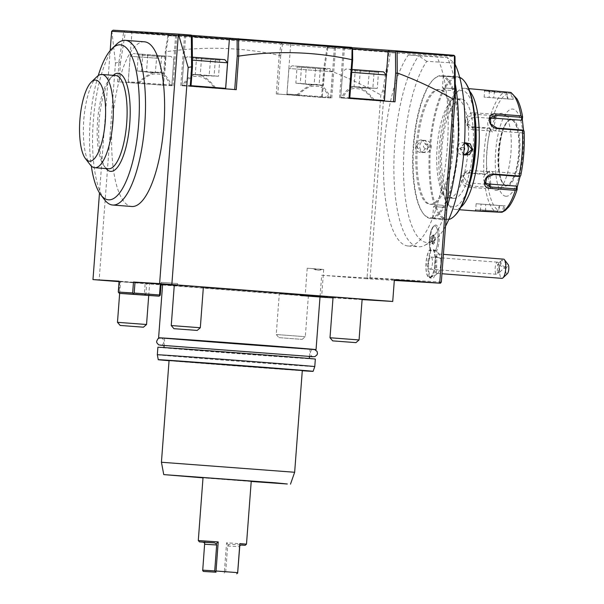 <?xml version="1.0" encoding="UTF-8"?>
<svg xmlns="http://www.w3.org/2000/svg" width="604" height="604" viewBox="0 0 604 604"><rect width="100%" height="100%" fill="white"/><g stroke="black" fill="none" stroke-linecap="round" stroke-linejoin="round"><path stroke-width="0.45" stroke-dasharray="3.02 2.27" d="M309.573 84.651L295.847 83.148L323.502 85.202L295.847 83.148L297.055 67.067L324.71 69.113L297.055 67.067L296.134 66.123L300.868 66.402L301.471 67.331L300.263 83.412L309.588 84.658M309.618 84.658L305.262 83.911L306.22 66.931L296.134 66.123L321.026 68.033L320.294 68.848L319.086 84.938L309.686 84.666L323.502 85.202L324.71 69.113L325.76 68.32L306.22 66.931M329.844 68.637L292.057 65.798L329.844 68.637L332.532 71.763L288.931 68.486L332.532 71.763L330.607 97.32L301.992 95.273L287.006 94.043L288.931 68.486L292.057 65.798M327.881 97.674L328.516 97.116C325.918 89.77 321.864 86.153 316.36 86.274C311.015 85.323 305.058 88.161 298.497 94.813L298.814 95.447L331.777 98.014L321.532 97.418L322.302 97.486L324.454 68.894L323.699 68.675L327.021 47.867L335.507 48.358L336.813 47.24L178.052 35.047L176.745 36.164L175.598 36.112L125.315 32.359L124.258 31.061L113.129 30.2M118.905 62.069L123.714 31.929L111.846 31.023L115.462 63.088L118.905 62.069L118.98 62.469L117.531 81.751L163.548 85.285L166.07 51.725C204.507 46.123 242.219 47.323 279.191 55.334L276.285 93.945L298.814 95.447M296.504 95.266C312.464 79.977 323.699 80.845 330.192 97.856M276.285 93.945L322.302 97.486M330.622 97.961L334.352 48.305L282.491 44.462L281.434 43.163M321.532 97.418L323.699 68.675M162.574 284.99L320.007 297.077L321.668 275.281L366.99 278.761L380.807 95.009L382.845 90.698L388.984 52.291L327.912 47.625L327.67 47.112L327.021 47.867M327.912 47.625L324.559 68.599C343.978 75.832 362.725 84.635 380.807 95.009M115.462 63.088L99.147 280.113M119.063 281.645L161.042 284.869M110.192 50.57L99.486 192.933M144.454 41.804A82.589 25.791 -85.6 0 0 116.753 91.008A82.589 25.791 -85.6 0 0 115.545 181.291A82.589 25.791 -85.6 0 0 131.808 206.5M362.106 299.614L333.008 297.863M119.871 281.23L145.179 283.17L144.356 294.072L119.048 292.125L119.871 281.23L119.094 281.162M145.179 283.17L146.704 283.284L145.889 294.186L160.279 295.046M161.094 284.152L146.704 283.284M299.252 294.526A78.95 0.385 4.3 0 1 320.06 296.353A78.95 0.385 4.3 0 1 216.723 288.954A78.95 0.385 4.3 0 1 162.612 284.514M174.284 285.186A78.95 0.385 4.3 0 1 203.359 287.24M162.582 284.892L177.455 285.986L162.582 284.839M299.176 294.427L327.73 296.572M362.136 299.244L333.068 297.055M298.376 295.182L279.297 293.816L298.376 295.182M139.615 282.989L120.536 281.623L139.615 282.989M203.374 287.043L174.307 284.862M144.356 294.072L145.081 294.737L145.889 294.186M119.048 292.125L118.618 292.698M144.643 295.303L145.081 294.737M439.788 281.925L439.319 283.117M394.314 280.422L366.99 278.761M321.668 275.281L394.367 279.66M441.328 282.06L370.139 277.772L368.523 278.874L367.081 277.553L367.368 278.784M370.139 277.772L384.152 91.453L390.343 52.699L455.008 56.595M382.845 90.698L384.152 91.453M430.863 250.479L427.806 265.345L430.093 278.044L433.529 278.082L436.639 270.962L436.737 250.834A14.572 4.553 -85.6 0 0 439.131 232.631A14.572 4.553 -85.6 0 0 434.201 225.722A14.572 4.553 -85.6 0 0 430.373 236.602A14.572 4.553 -85.6 0 0 430.863 250.479L430.463 250.494A13.605 4.251 94.4 0 1 429.655 237.364A13.605 4.251 94.4 0 1 433.31 226.576A13.605 4.251 94.4 0 1 434.759 225.926A13.605 4.251 94.4 0 1 438.096 236.27A13.605 4.251 94.4 0 1 434.971 251.377L433.287 250.215A14.217 4.439 94.4 0 1 434.918 256.262A14.217 4.439 94.4 0 1 429.791 277.281A14.217 4.439 94.4 0 1 426.182 269.98A14.217 4.439 94.4 0 1 429.769 250.003A12.148 3.79 94.4 0 1 429.663 249.784L430.373 250.494L427.073 264.273L429.157 276.821L430.584 277.742L433.581 274.941L435.801 267.278L434.925 250.766L433.423 250.011A12.148 3.79 94.4 0 1 433.287 250.215M408.349 55.002L436.82 56.716A100.808 31.484 94.4 0 1 444.612 170.977A100.808 31.484 94.4 0 1 408.123 245.994A100.808 31.484 94.4 0 1 383.517 166.795A100.808 31.484 94.4 0 1 408.349 55.002L418.7 55.795A100.808 31.484 -85.6 0 0 393.876 167.587A100.808 31.484 -85.6 0 0 418.474 246.787A100.808 31.484 -85.6 0 0 424.574 245.42A100.808 31.484 -85.6 0 0 446.915 207.746M388.984 52.291L389.542 51.944L389.286 51.4L453.944 55.289M389.542 51.944L390.343 52.699M389.286 51.4L328.259 46.742L335.598 47.188L334.352 48.305M279.214 55.341L281.034 44.039L168.614 35.394L168.425 34.964L167.874 35.651L175.598 36.112L176.836 34.994L124.258 31.061M191.158 35.085L183.374 34.639L191.453 35.334M351.498 47.376L342.136 46.833L351.822 47.656M395.008 101.857L374.79 100.543C361.29 83.103 350.063 82.242 341.109 97.954L343.412 98.127L342.876 97.478C346.537 90.66 351.083 87.731 356.503 88.69C361.932 88.569 367.398 92.261 372.894 99.788L372.479 100.362L343.412 98.127C341.177 98.142 340.301 97.856 340.777 97.274L342.876 97.478M372.487 100.362L383.804 101.117L384.378 100.558L372.894 99.788L372.479 100.362L374.79 100.543M341.109 97.954L348.991 98.324M352.562 48.675L343.253 48.139L352.562 48.924M236.247 89.664L216.028 88.343C202.529 70.91 191.302 70.049 182.348 85.76L184.65 85.934C182.416 85.942 181.54 85.662 182.023 85.081L184.114 85.285C187.776 78.467 192.321 75.538 197.742 76.497C203.178 76.368 208.637 80.068 214.133 87.595L213.725 88.169L184.658 85.934L184.114 85.285M213.725 88.169L225.043 88.924L225.624 88.365L214.133 87.595L213.725 88.169L216.028 88.343M182.348 85.76L190.23 86.13M192.215 36.391L184.499 35.938L192.215 36.602M123.714 31.929L124.424 31.476M118.98 62.469L120.528 62.325L125.315 32.359M120.528 62.325L119.056 81.865L163.548 85.285M117.531 81.751L119.056 81.865M137.75 83.073C153.71 67.784 164.937 68.645 171.43 85.662M169.12 85.481L169.754 84.922C167.157 77.569 163.11 73.96 157.606 74.081C152.253 73.122 146.296 75.968 139.735 82.612L140.06 83.254M158.784 58.339L130.17 56.293L158.784 58.339M171.083 56.444L133.295 53.605L171.083 56.444L173.771 59.57L171.853 85.126L128.252 81.85L128.879 82.514L160.309 84.96L171.287 85.685L171.853 85.126L169.754 84.922M142.106 54.209L167.006 56.119L147.459 54.737L147.708 55.628L138.293 54.873L165.949 56.919L147.708 55.628L146.5 71.717L137.085 70.955L138.293 54.873L137.38 53.922L142.106 54.209L142.71 55.138L141.502 71.219L164.741 73.008L146.5 71.717L150.857 72.465M147.459 54.737L166.991 56.119L165.949 56.919L164.741 73.008L150.947 72.472M162.272 55.84L161.532 56.655L160.324 72.737L150.924 72.465M156.919 55.311L155.334 72.246L150.902 72.465M150.834 72.457L137.085 70.955L150.811 72.457M167.874 35.651L165.285 51.831L166.047 51.491L168.614 35.394M162.778 85.224L165.285 51.831M281.034 44.039L281.653 43.654M169.112 34.526L168.425 34.964M279.229 55.341L280.709 55.606L282.491 44.462M280.709 55.606L277.817 94.058M328.259 46.742L327.67 47.112M192.419 60.083L227.542 62.808M224.854 59.683L187.066 56.836L183.941 59.524L182.023 85.081L191.045 85.677M192.397 57.176L187.066 56.836M195.877 57.448L220.777 59.358L201.23 57.976L201.479 58.867L192.064 58.105L219.72 60.158L201.479 58.867L200.271 74.949L190.856 74.194L192.064 58.105L191.151 57.161L195.877 57.448L196.481 58.377L195.273 74.458L218.512 76.24L200.271 74.949L204.628 75.696M201.23 57.976L216.036 59.071L215.303 59.894L214.095 75.976L204.696 75.704L209.105 75.485L210.69 58.543M216.036 59.071L220.754 59.358L219.72 60.158L218.512 76.24L204.718 75.704M204.605 75.696L190.856 74.194L204.582 75.696M351.724 72.314L386.303 75.002M383.615 71.876L345.828 69.037L342.702 71.725L340.777 97.274L349.807 97.871M351.943 69.422L345.828 69.037M354.639 69.641L379.531 71.551L359.992 70.17L360.241 71.061L350.826 70.306L378.481 72.352L360.241 71.061L359.025 87.142L349.618 86.387L350.826 70.306L349.905 69.354L354.639 69.641L355.243 70.57L354.035 86.651L377.274 88.433L359.025 87.142L363.389 87.897M363.457 87.897L372.857 88.169L374.065 72.087L374.805 71.272L379.531 71.551L378.481 72.352L377.274 88.433L363.48 87.897M369.452 70.743L367.859 87.678L363.427 87.897M349.618 86.387L363.359 87.89L349.618 86.387M436.737 250.834L434.925 250.766M430.373 250.494L430.463 250.494A13.605 4.251 94.4 0 0 430.712 251.113L429.769 250.003M435.295 250.781A13.605 4.251 94.4 0 1 434.948 251.37A13.794 4.311 94.4 0 0 433.483 249.595A13.794 4.311 94.4 0 0 430.743 251.121L430.712 251.113A13.605 4.251 94.4 0 1 429.912 235.711A13.605 4.251 94.4 0 1 434.782 225.926A13.605 4.251 94.4 0 1 438.066 235.719A13.605 4.251 94.4 0 1 435.295 250.781M433.423 250.011A14.572 4.553 94.4 0 1 434.752 266.507A14.572 4.553 94.4 0 1 429.436 277.651A14.572 4.553 94.4 0 1 425.88 265.896A14.572 4.553 94.4 0 1 429.663 249.784M429.791 277.281A14.572 14.572 0 0 0 438.21 272.774A9.717 3.035 -85.6 0 1 437.047 273.37A9.717 3.035 -85.6 0 1 434.804 268.365A9.717 3.035 94.4 0 1 435.537 258.655A9.717 3.035 94.4 0 1 438.534 253.99A9.717 3.035 94.4 0 1 439.599 254.752A9.717 3.035 94.4 0 1 440.777 258.995A14.572 6.984 174.1 0 0 434.918 256.262M438.21 272.774A9.717 3.035 -85.6 0 0 440.777 258.995M507.413 273.627A4.855 1.518 94.4 0 1 505.752 268.923L500.029 265.398A9.717 3.035 -85.6 0 0 499.674 273.348A9.717 3.035 -85.6 0 0 501.924 278.353M506.514 262.393L503.978 259.199M505.752 268.923L508.341 264.869M500.029 265.398L502.369 258.897M500.807 261.207A3.647 2.038 -133.1 0 0 502.173 265.224A3.647 2.038 -133.1 0 0 505.971 266.311A3.647 2.038 -133.1 0 0 506.152 266.085A3.647 2.038 -133.1 0 0 504.785 262.068A3.647 2.038 -133.1 0 0 500.995 260.981A3.647 2.038 -133.1 0 0 500.807 261.207M497.243 272.578A3.647 2.038 -133.1 0 0 497.688 272.736A3.647 2.038 -133.1 0 0 499.349 272.495A3.647 2.038 -133.1 0 0 499.538 272.268A3.647 2.038 -133.1 0 0 499.176 269.543L498.443 271.996L497.243 272.578L497.636 264.114L499.206 265.284L499.176 269.543M498.912 265.299A6.07 1.895 94.4 0 1 497.741 273.287A6.07 1.895 94.4 0 1 496.579 274.284A6.07 1.895 94.4 0 1 495.174 271.158A6.07 1.895 94.4 0 1 495.635 265.088A6.07 1.895 94.4 0 1 497.507 262.174A6.07 1.895 94.4 0 1 498.504 263.336A6.07 1.895 94.4 0 1 498.912 265.299M428.681 266.054A6.07 1.895 94.4 0 1 429.142 259.984A6.07 1.895 94.4 0 1 431.014 257.07A6.07 1.895 94.4 0 1 432.419 260.196A6.07 1.895 94.4 0 1 431.958 266.266A6.07 1.895 94.4 0 1 430.086 269.18A6.07 1.895 94.4 0 1 428.681 266.054M435.303 237.795L434.706 242.649L433.136 244.341L431.852 240.936L432.381 236.7L433.748 235.22L434.593 237.976L434.065 242.204L432.698 243.684L432.17 241.185L430.969 240.86L431.49 236.632L432.381 236.7L434.336 234.639L433.748 235.22L434.336 234.639L435.303 237.795L433.702 237.908L433.181 242.136L431.807 243.616L430.969 240.86M433.136 244.341L432.698 243.684L433.136 244.341M434.706 242.649L433.181 242.136M431.49 236.632L432.857 235.152L433.702 237.908M431.807 243.616L432.698 243.684M432.857 235.152L433.748 235.22M455.235 83.684A100.808 31.484 -85.6 0 0 447.171 57.508L436.82 56.716M426.756 61.329L418.7 55.795L447.171 57.508L454.487 62.997L426.756 61.329A95.9 29.951 -85.6 0 0 403.646 176.542A95.9 29.951 -85.6 0 0 432.706 241.207A95.9 29.951 -85.6 0 0 445.526 226.228M455.069 64.205A95.9 29.951 -85.6 0 0 454.487 62.997M429.935 204.303A57.569 17.977 -85.6 0 0 452.185 148.123A57.569 17.977 -85.6 0 0 438.663 89.49A57.569 17.977 -85.6 0 0 438.564 89.49A57.569 17.977 -85.6 0 0 416.315 145.662A57.569 17.977 -85.6 0 0 429.844 204.295A57.569 17.977 -85.6 0 0 429.935 204.303M431.082 204.394A57.569 17.977 -85.6 0 0 453.34 148.214A57.569 17.977 -85.6 0 0 439.81 89.581A57.569 17.977 -85.6 0 0 439.72 89.573A57.569 17.977 -85.6 0 0 417.462 145.753A57.569 17.977 -85.6 0 0 430.992 204.386A57.569 17.977 -85.6 0 0 431.082 204.394M440.716 76.255A70.932 22.152 94.4 0 1 457.515 148.312A70.932 22.152 94.4 0 1 430.086 217.712A70.932 22.152 94.4 0 1 423.011 213.22A70.932 22.152 94.4 0 1 413.317 145.285A70.932 22.152 94.4 0 1 433.272 79.63A70.932 22.152 94.4 0 1 440.716 76.255M441.464 75.575A71.657 22.378 94.4 0 1 441.577 75.583A71.657 22.378 94.4 0 1 458.421 148.561A71.657 22.378 94.4 0 1 430.72 218.489A71.657 22.378 94.4 0 1 430.607 218.482A71.657 22.378 94.4 0 1 423.57 213.952A71.657 22.378 94.4 0 1 413.778 145.322A71.657 22.378 94.4 0 1 433.936 78.996A71.657 22.378 94.4 0 1 441.464 75.575M459.682 77.342A71.657 22.378 -85.6 0 0 457.454 76.806A71.657 22.378 -85.6 0 0 457.341 76.799A71.657 22.378 -85.6 0 0 429.64 146.727A71.657 22.378 -85.6 0 0 446.477 219.705A71.657 22.378 -85.6 0 0 446.598 219.713A71.657 22.378 -85.6 0 0 448.764 219.509M455.612 76.663L455.416 77.161L443.313 76.255L443.193 75.711C440.127 75.855 453.31 76.867 455.612 76.663L443.193 75.711L443.615 76.232L455.122 77.116L455.612 76.663M441.577 75.583L443.193 75.711M437.024 204.847L442.4 205.262L436.896 204.832L433.513 206.538L445.624 207.444L444.748 219.041L445.201 219.554L432.441 218.625L446.477 219.705M463.615 154.971L460.157 148.516L464.544 142.657M432.94 218.172L444.446 219.056L432.638 218.135L432.336 218.618L432.94 218.172M444.748 219.041L444.869 219.577M427.904 146.78C428.999 138.301 415.854 137.312 415.476 145.821C414.586 154.314 427.73 155.303 427.904 146.78L422.302 140.256L416.088 145.866L421.569 152.374L427.594 146.749M465.05 82.076A70.932 22.152 -85.6 0 0 457.975 77.576A70.932 22.152 -85.6 0 0 430.546 146.976A70.932 22.152 -85.6 0 0 447.337 219.041A70.932 22.152 -85.6 0 0 454.789 215.658M448.923 197.961A49.8 15.553 -85.6 0 0 468.175 149.369A49.8 15.553 -85.6 0 0 456.473 98.656A49.8 15.553 -85.6 0 0 456.39 98.648A49.8 15.553 -85.6 0 0 437.145 147.248A49.8 15.553 -85.6 0 0 448.84 197.961A49.8 15.553 -85.6 0 0 448.923 197.961M453.755 198.338A49.8 15.553 -85.6 0 0 473.007 149.739A49.8 15.553 -85.6 0 0 461.305 99.026A49.8 15.553 -85.6 0 0 461.222 99.026A49.8 15.553 -85.6 0 0 441.977 147.618A49.8 15.553 -85.6 0 0 453.672 198.331A49.8 15.553 -85.6 0 0 453.755 198.338M468.598 186.9A58.301 18.203 94.4 0 1 453.121 206.817A58.301 18.203 94.4 0 1 447.307 203.118A58.301 18.203 94.4 0 1 439.334 147.285A58.301 18.203 94.4 0 1 455.741 93.326A58.301 18.203 94.4 0 1 461.864 90.547A58.301 18.203 94.4 0 1 474.306 112.601M460.905 207.157A60.725 18.966 94.4 0 1 455.235 209.414A60.725 18.966 94.4 0 1 455.137 209.407A60.725 18.966 94.4 0 1 449.18 205.564A60.725 18.966 94.4 0 1 440.882 147.406A60.725 18.966 94.4 0 1 457.968 91.196A60.725 18.966 94.4 0 1 464.34 88.297A60.725 18.966 94.4 0 1 464.438 88.305A60.725 18.966 94.4 0 1 469.799 91.415M482.354 210.955L475.023 210.932L476.02 210.033L485.239 210.132L502.075 211.423L503.947 205.805L476.126 203.722L475.658 209.966L480.693 209.852L497.53 211.151L497.719 211.649L498.443 210.381A58.928 18.399 94.4 0 1 488.213 187.738L485.45 188.523A60.725 18.966 -85.6 0 0 496.05 212.004L497.719 211.649M475.665 209.95L474.85 210.917M505.072 92.057L489.293 90.842L483.713 89.883L484.619 90.925L484.144 97.138L507.413 98.958L506.665 92.661L505.072 92.057A60.725 18.966 -85.6 0 0 491.044 114.05L475.272 112.842C465.163 111.219 461.245 126.636 471.565 127.18L487.337 128.395A60.725 18.966 -85.6 0 0 483.917 173.869L468.145 172.661C457.824 171.649 459.485 187.399 469.67 187.315L485.45 188.523M511.09 92.586L512.358 94.337A58.928 18.399 94.4 0 1 522.588 116.98M491.044 114.05L493.664 115.236A58.928 18.399 94.4 0 1 507.186 94.028L508.047 99.011L513.226 99.32L511.958 99.23L510.946 93.394L511.558 92.956M510.946 93.394L484.612 90.894M484.129 89.822L484.982 90.857L489.565 91.823L506.401 93.114M507.186 94.028L506.665 92.661M483.917 173.869L485.578 174.231L486.703 173.257A58.928 18.399 94.4 0 1 490.003 129.407L492.373 132.027L496.035 117.855L494.865 118.641L492.086 115.575L492.494 114.888M492.086 115.575L475.25 114.284L468.213 116.866L466.907 123.299L472.034 126.734L488.87 128.025L487.337 128.395M490.003 129.407L489.036 128.282M488.213 187.738L490.954 185.473L489.444 170.985L485.578 174.231M485.374 174.458L468.538 173.159L462.936 175.802L463.313 182.302L469.867 185.881L486.703 187.18L487.005 187.919M490.954 185.473L489.912 184.522L471.633 183.118A7.286 5.98 32.5 0 1 465.216 179.32A7.286 5.98 32.5 0 1 464.823 172.835L462.936 175.802M486.703 187.18L489.912 184.522M489.444 170.985L486.703 173.257M496.035 117.855L493.664 115.236M505.978 196.255A43.722 13.658 94.4 0 1 495.627 151.838A43.722 13.658 94.4 0 1 512.539 109.052A43.722 13.658 94.4 0 1 522.89 153.476A43.722 13.658 94.4 0 1 505.978 196.255M517.13 189.482A58.928 18.399 94.4 0 1 503.615 210.69L505.208 205.896L500.036 205.587L498.443 210.381M500.036 205.587L499.402 205.534L497.53 211.151M499.402 205.534L476.126 203.722M503.615 210.69L502.143 212.215M505.208 205.896L503.947 205.805M502.075 211.423L502.611 211.944M523.562 130.305L523.819 133.922L524.091 131.461M520.799 175.311L520.89 172.88L520.112 176.36M513.226 99.32L512.358 94.337M511.958 99.23L484.144 97.138M508.047 99.011L507.413 98.958M506.009 185.292A32.79 10.238 94.4 0 1 505.956 185.292A32.79 10.238 94.4 0 1 498.255 151.898A32.79 10.238 94.4 0 1 510.931 119.894A32.79 10.238 94.4 0 1 510.984 119.902A32.79 10.238 94.4 0 1 512.871 120.641A32.79 10.238 94.4 0 1 518.677 153.378A32.79 10.238 94.4 0 1 507.941 184.847A32.79 10.238 94.4 0 1 506.009 185.292M496.012 190.373A38.626 12.065 -85.6 0 0 498.285 189.845A38.626 12.065 -85.6 0 0 510.931 152.782A38.626 12.065 -85.6 0 0 504.091 114.224A38.626 12.065 -85.6 0 0 501.803 113.348A38.626 12.065 -85.6 0 0 486.862 151.136A38.626 12.065 -85.6 0 0 496.012 190.373M485.004 182.265A7.286 6.01 -24.3 0 1 483.978 180.785A7.286 6.01 -24.3 0 1 485.299 174.375A7.286 6.01 -24.3 0 1 492.23 171.559L519.712 173.673L519.606 176.511M520.89 172.88L519.712 173.673M523.819 133.922L522.777 132.963L523.094 130.087M522.777 132.963L495.295 130.857A7.286 5.98 -147.5 0 1 488.878 127.059A7.286 5.98 -147.5 0 1 488.485 120.573A7.286 5.98 -147.5 0 1 489.731 119.245M494.865 118.641L476.586 117.236A7.286 6.01 155.7 0 0 469.655 120.053A7.286 6.01 155.7 0 0 468.334 126.463A7.286 6.01 155.7 0 0 473.362 129.686L491.641 131.091L488.87 128.025M492.373 132.027L491.641 131.091M488.583 171.793L470.305 170.388A7.286 5.98 32.5 0 0 464.823 172.835M455.416 77.161L454.548 88.758L451.165 90.457L445.526 90.034L442.438 87.844L454.548 88.758L442.438 87.844L443.306 76.247M425.11 152.593A6.07 5.768 93.4 0 1 419.72 146.085A6.07 5.768 -86.6 0 1 425.843 140.468A6.07 5.768 -86.6 0 1 431.226 146.968A6.07 5.768 93.4 0 1 425.11 152.593L421.569 152.374M428.772 146.772C426.734 150.124 424.944 149.988 423.389 146.357C425.465 143.005 427.262 143.14 428.772 146.772M432.638 218.135L433.513 206.538L445.624 207.444L442.536 205.254L436.949 204.839M463.661 154.473L460.467 148.539L464.514 143.163M464.71 143.103A6.07 5.768 93.4 0 0 456.835 148.32A6.07 5.768 -86.6 0 0 462.219 154.828L465.76 155.039M464.008 154.639A6.07 5.768 -86.6 0 1 462.219 154.828M464.25 147.27L459.289 148.516L464.008 150.517M159.811 337.961A78.95 0.385 -175.7 0 0 212.714 342.242A78.95 0.385 -175.7 0 0 314.827 349.618M309.995 349.188L164.658 338.255L309.995 349.188L309.459 356.33M259.335 354.54L163.948 347.708L279.207 356.662L305.76 358.255L259.335 354.54M157.893 347.247A78.95 0.385 -175.7 0 0 212.004 351.687A78.95 0.385 -175.7 0 0 315.341 359.086M157.327 354.759A78.95 0.385 -175.7 0 0 211.438 359.199A78.95 0.385 -175.7 0 0 314.775 366.598M169.06 360.709A77.644 0.378 -175.7 0 0 211.483 364.069A77.644 0.378 -175.7 0 0 302.287 370.728M302.302 370.531L169.075 360.512M294.654 472.268L161.427 462.249M251.211 481.471L203.004 477.847M251.234 481.184L203.027 477.56M198.293 540.535L204.937 541.116L202.755 570.184L224.378 571.845L226.568 542.777L246.492 544.159M240.732 545.012L229.958 544.242L228.403 544.921L227.64 546.016L225.692 571.935L224.794 572.358L224.378 571.845M224.794 572.358L224.175 573.045M202.755 570.184L202.695 570.659M204.937 541.116L204.688 543.102M228.403 544.921L226.568 542.777M225.692 571.935L237.727 572.66M177.221 283.54L161.162 282.325L177.221 283.54M304.008 294.775L323.397 296.247L304.008 294.775M305.632 294.895L321.683 296.119L305.632 294.895M323.276 269.459L321.69 269.301L318.082 270.23L313.627 268.682L307.217 268.236L323.276 269.459M321.69 269.301L313.627 268.682M321.381 269.678A9.717 9.234 -86.6 0 1 317.779 270.214A9.717 9.234 -86.6 0 1 314.012 269.112M359.07 339.939L330.003 337.749M278.927 337.636L302.174 339.388L278.927 337.636L276.232 334.51L305.299 336.7L276.232 334.51L279.297 293.816M146.546 324.507L117.478 322.317M200.317 327.738L171.249 325.556M116.549 44.258A82.589 25.791 -85.6 0 0 96.444 179.818A82.589 25.791 -85.6 0 0 104.605 199.803M98.248 75.606A77.735 24.273 -85.6 0 0 91.302 166.032M106.093 168.584A49.188 15.364 94.4 0 1 105.836 168.259A49.188 15.364 94.4 0 1 99.116 121.155A49.188 15.364 94.4 0 1 112.956 75.621A49.188 15.364 94.4 0 1 113.258 75.341M115.636 75.523A46.757 14.602 -85.6 0 0 110.728 77.75A46.757 14.602 -85.6 0 0 97.569 121.034A46.757 14.602 -85.6 0 0 103.963 165.813A46.757 14.602 -85.6 0 0 108.471 168.765M96.919 76.693A46.757 14.602 -85.6 0 0 83.767 119.97A46.757 14.602 -85.6 0 0 90.155 164.756M300.868 66.402L315.681 67.505L314.088 84.439L309.663 84.658M315.681 67.505L321.018 68.033M298.497 94.813L287.006 94.043L287.64 94.707L308.516 96.368L330.048 97.878L330.607 97.32L328.516 97.116M286.908 94.609L290.637 44.953L289.58 43.654M340.679 97.84L344.408 48.184L343.351 46.886M181.917 85.647L185.647 35.991L184.59 34.692M130.819 31.453L131.883 32.752L128.146 82.408M139.735 82.612L128.252 81.85L130.17 56.293L133.295 53.605M171.861 85.768L175.598 36.112M359.992 70.17L374.797 71.272M432.17 241.185L432.774 236.338M480.271 210.796L481.124 204.129M485.51 211.113L485.669 204.401M494.525 91.159L493.679 97.825M489.293 90.842L489.134 97.554M475.272 112.842L475.25 114.284L476.586 117.236M471.565 127.18L472.034 126.734L473.362 129.686M468.145 172.661L468.538 173.159L470.305 170.388M469.67 187.315L469.867 185.881L471.633 183.118M506.756 185.964A33.401 10.434 94.4 0 1 498.844 152.027A33.401 10.434 94.4 0 1 511.762 119.35A33.401 10.434 94.4 0 1 519.674 153.28A33.401 10.434 94.4 0 1 506.756 185.964M506.228 185.315A32.79 10.238 94.4 0 1 506.175 185.307A32.79 10.238 94.4 0 1 498.466 151.914A32.79 10.238 94.4 0 1 511.143 119.909A32.79 10.238 94.4 0 1 511.195 119.917A32.79 10.238 94.4 0 1 518.904 153.31A32.79 10.238 94.4 0 1 506.228 185.315M493.566 174.518L492.23 171.559M495.295 130.857L497.062 128.086M415.476 145.821L416.088 145.866M227.64 546.016L239.675 546.741M331.777 98.014L335.507 48.358M339.524 97.795L343.253 48.139L342.136 46.833M180.762 85.594L184.499 35.938L183.374 34.639M173.016 85.821L176.753 36.164M429.157 276.821L430.093 278.044M430.584 277.742L429.436 277.651M439.599 254.752A14.572 14.572 0 0 0 433.483 249.595M437.047 273.37L441.954 273.74M438.534 253.99L443.411 254.367M505.971 266.311L499.349 272.495M498.443 271.996L497.741 273.287M500.995 260.981L497.636 264.114M499.206 265.284L498.504 263.336M431.014 257.07L497.507 262.174M430.086 269.18L496.579 274.284M433.31 226.576L434.201 225.722M432.2 241.079L433.113 244.046M434.155 235.047L432.721 236.594M432.781 236.466L432.207 241.117M408.123 245.994L418.474 246.787M432.706 241.207L424.574 245.42M439.81 89.581L438.663 89.49M455.718 76.67L457.454 76.806M430.607 218.482L432.336 218.618M461.305 99.026L456.473 98.656M453.672 198.331L448.84 197.961M447.307 203.118L449.18 205.564M455.741 93.326L457.968 91.196M455.137 209.407L459.418 209.731M464.438 88.305L468.719 88.637M510.984 119.902L511.15 119.909C498.708 117.667 493.415 185.624 506.175 185.307L505.956 185.292M512.871 120.641L504.091 114.224M507.941 184.847L498.285 189.845M483.978 180.785L485.412 183.948M490.373 117.614L488.485 120.573M468.334 126.463L466.907 123.299M423.011 213.22L423.57 213.952M433.272 79.63L433.936 78.996M425.843 140.468L422.302 140.256M462.951 142.703L466.492 142.914M430.992 204.386L429.844 204.295M320.06 296.353L320.007 297.017M164.658 338.255L164.122 345.405M177.636 283.563L177.455 285.986M161.162 282.325L160.981 284.748M303.502 294.752L301.471 295.567M325.292 297.357L323.397 296.247M323.691 269.475L321.683 296.119M307.217 268.236L305.216 294.88M302.174 339.388L305.299 336.7L308.365 296.005M148.72 295.552L149.603 283.812M119.652 293.385L120.536 281.623M103.963 165.813L105.836 168.259M110.728 77.75L112.956 75.621M164.107 345.647L309.444 356.571M313.136 356.692C308.78 356.088 309.928 349.142 313.68 349.497C313.536 349.844 194.012 340.981 167.112 338.595L160.974 338.013C164.786 338.519 164.877 345.178 160.43 345.216"/><path stroke-width="0.91" d="M99.486 192.933L92.971 279.592L119.063 281.645M161.042 284.869L162.574 284.99M320.007 297.077L333.008 297.863M111.634 31.31L113.129 30.2L179.275 34.179L191.158 35.085L191.672 35.523L191.347 35.998L178.286 35.319L111.634 31.31L110.192 50.57M178.286 35.319L159.615 283.601L133.484 282.03L132.669 292.932L133.386 293.589L134.194 293.038L159.509 294.986L160.324 284.084L161.094 284.152L160.279 295.046L159.849 295.62L159.509 294.986M92.971 279.592L119.094 281.162L118.278 292.064L132.669 292.932M91.302 166.032A77.735 24.273 -85.6 0 0 93.175 176.104A77.735 24.273 -85.6 0 0 100.853 194.911L104.605 199.803A82.589 25.791 -85.6 0 0 112.706 205.028L131.808 206.5A82.589 25.791 -85.6 0 0 159.509 157.289A82.589 25.791 -85.6 0 0 160.717 67.006A82.589 25.791 -85.6 0 0 144.454 41.804L125.36 40.332A82.589 25.791 -85.6 0 0 116.549 44.258L112.095 48.524A77.735 24.273 -85.6 0 0 98.248 75.606M133.484 282.03L160.324 284.084M362.106 299.614L392.728 301.456L159.615 283.601M314.827 349.618A78.95 0.385 -175.7 0 0 316.051 349.641A78.95 0.385 -175.7 0 0 261.94 345.201A78.95 0.385 -175.7 0 0 158.603 337.802L162.612 284.514A78.95 0.385 4.3 0 1 174.284 285.186M203.359 287.24A78.95 0.385 4.3 0 1 265.949 291.913A78.95 0.385 4.3 0 1 299.252 294.526M162.582 284.839L161.049 284.748L162.582 284.892M299.886 294.458L299.176 294.427C301.343 296.322 301.071 295.281 306.855 296.028L324.922 297.357C325.103 297.712 326.039 297.455 327.73 296.572L299.886 294.458M352.147 298.421L362.136 299.244L359.07 339.939L330.003 337.749L333.068 297.055L352.147 298.421M193.386 286.228L203.374 287.043L200.317 327.738L171.249 325.556L174.307 284.862L193.386 286.228M135.017 282.144L134.194 293.038M118.278 292.064L119.335 293.363L133.726 294.231L133.386 293.589M133.726 294.231L159.033 296.171L159.849 295.62M119.335 293.363L159.033 296.171M171.846 284.492L188.169 67.459L192.472 66.659L192.215 36.391L191.672 35.523M179.275 34.179L178.678 35.055L188.169 67.459M453.513 99.388L439.788 281.925L440.467 283.208L441.328 282.06L455.341 95.734L454.706 95.024L453.513 99.388C435.431 89.014 416.684 80.211 397.266 72.971L395.008 101.857L348.991 98.324L351.913 59.72L352.653 59.939L349.761 98.384M394.314 280.422L440.467 283.208L439.319 283.117L439.788 281.925M439.697 283.14L394.367 279.66L392.728 301.456M234.722 89.551L237.229 56.157L238.708 55.862L236.247 89.664L190.23 86.13L191.679 66.84M238.776 56.104C277.213 50.502 314.918 51.702 351.898 59.713L352.094 47.89L352.562 48.675L352.653 59.939M397.266 72.971L397.085 51.793L454.593 55.862L455.008 56.595L455.341 95.734M454.374 56.225L454.706 95.024M454.593 55.862L453.944 55.289L396.707 50.864L397.085 51.793M191.453 35.334L351.498 47.376L352.094 47.89M351.822 47.656L396.707 50.864M352.562 48.924L395.461 51.989L396.466 51.249M397.16 73.273L395.643 73.001L395.461 51.989M395.643 73.001L393.483 101.744M238.708 55.862L238.565 39.607L351.838 48.297M238.565 39.607L238.029 39.154L238.331 38.694M192.215 36.602L237.093 39.819L238.029 39.154M191.007 86.191L192.472 66.659M191.347 35.998L191.604 66.44M237.229 56.157L237.093 39.819M191.045 85.677L225.624 88.365L227.542 62.808L192.419 60.083M192.397 57.176L224.854 59.683L227.542 62.808M349.807 97.871L384.378 100.558L386.303 75.002L351.724 72.314M351.943 69.422L383.615 71.876L386.303 75.002M441.954 273.74L501.924 278.353A9.717 3.035 -85.6 0 0 502.958 277.885A9.717 3.035 -85.6 0 0 505.654 263.978A9.717 3.035 -85.6 0 0 504.363 259.592A9.717 3.035 -85.6 0 0 503.978 259.199L443.411 254.367M502.958 277.885L507.413 273.627A4.855 1.518 94.4 0 0 508.742 269.573A4.855 1.518 94.4 0 0 508.341 264.869L504.363 259.592M446.915 207.746A100.808 31.484 -85.6 0 0 455.235 83.684M445.526 226.228A95.9 29.951 -85.6 0 0 455.069 64.205M448.764 219.509A71.657 22.378 -85.6 0 0 454.117 216.3A71.657 22.378 -85.6 0 0 474.283 149.966A71.657 22.378 -85.6 0 0 464.484 81.344A71.657 22.378 -85.6 0 0 459.682 77.342M464.544 142.657L470.229 143.828L472.585 149.467L469.406 154.692L463.615 154.971M454.117 216.3L454.789 215.658A70.932 22.152 -85.6 0 0 474.744 150.003A70.932 22.152 -85.6 0 0 465.05 82.076L464.484 81.344M474.306 112.601A58.301 18.203 94.4 0 1 468.598 186.9M496.737 211.974L482.354 210.955M474.85 210.917L501.282 212.321A60.725 18.966 -85.6 0 0 515.31 190.32L490.327 188.403C480.248 188.478 484.295 173.069 494.034 174.065L519.017 175.983A60.725 18.966 -85.6 0 0 522.437 130.509L497.454 128.584C487.677 128.078 485.978 112.321 495.929 113.93L520.905 115.855A60.725 18.966 -85.6 0 0 510.304 92.374L468.719 88.637M469.799 91.415A60.725 18.966 94.4 0 1 478.7 150.305A60.725 18.966 94.4 0 1 460.905 207.157M522.437 130.509L523.698 130.366L523.094 130.087L497.062 128.086L490.78 124.084L490.373 117.614L495.733 115.364L521.773 117.365L522.271 116.678L522.588 116.98L520.905 115.855M510.304 92.374L511.558 92.956M502.611 211.944L501.282 212.321M520.112 176.36L517.22 187.059L516.495 186.123L516.39 188.961L516.782 189.716L517.13 189.482L515.31 190.32M516.39 188.961L490.35 186.968L485.412 183.948L486.749 177.553L493.566 174.518L519.606 176.511L520.24 176.323L519.017 175.983M520.799 175.311L520.784 175.409C523.668 160.83 524.77 146.153 524.098 131.362L524.091 131.461A58.928 18.399 94.4 0 1 520.799 175.311L520.24 176.323M523.698 130.366L524.091 131.461M522.588 116.98L522.309 119.433L521.448 120.241L493.966 118.135A7.286 5.98 -147.5 0 0 489.731 119.245M521.773 117.365L521.448 120.241M522.309 119.433L523.562 130.305M517.22 187.059L517.13 189.482M516.495 186.123L489.014 184.009A7.286 6.01 -24.3 0 1 485.004 182.265M464.514 143.163L466.492 142.914L471.973 149.422L465.76 155.039L463.661 154.473M464.008 154.639A6.07 5.768 -86.6 0 0 468.334 149.203A6.07 5.768 93.4 0 0 464.71 143.103M464.008 150.517L464.665 148.931L464.25 147.27M158.603 337.802A78.95 0.385 -175.7 0 0 159.811 337.961M314.775 366.598L315.341 359.086A78.95 0.385 -175.7 0 0 261.23 354.654A78.95 0.385 -175.7 0 0 157.893 347.247L157.327 354.759A78.95 0.385 -175.7 0 1 260.664 362.158A78.95 0.385 -175.7 0 1 314.775 366.598L313.114 371.347A77.644 0.378 -175.7 0 0 259.894 366.983A77.644 0.378 -175.7 0 0 158.263 359.705A77.644 0.378 -175.7 0 0 169.06 360.709M302.287 370.728A77.644 0.378 -175.7 0 0 313.114 371.347M161.427 462.249L169.075 360.512L302.302 370.531L294.654 472.268L161.427 462.249L163.76 474.608L275.401 482.8L287.323 483.993L251.211 481.471M203.004 477.847L163.76 474.608M216.081 543.789L216.67 544.974L214.722 570.893L216.058 572.207L203.472 571.452L202.695 570.659L204.688 543.102L203.306 542.196L199.411 541.841L214.609 542.875L216.081 543.789L218.218 541.916L198.293 540.535L203.027 477.56L251.234 481.184L246.492 544.159L239.848 543.577L239.796 545.608L241.275 544.921L245.194 545.284L246.492 544.159M198.293 540.535L199.411 541.841M218.218 541.916L216.036 570.984L237.666 572.645L239.848 543.577M203.472 571.452L216.058 572.207M215.553 571.429L216.036 570.984M214.722 570.893L202.687 570.168M237.666 572.645L236.76 573.8M237.651 573.128L239.796 545.608M240.732 545.012L245.194 545.284M355.945 342.627L332.691 340.875L355.945 342.627L359.07 339.939M120.166 325.443L143.42 327.194L120.166 325.443L117.478 322.317L146.546 324.507L148.72 295.552M197.191 330.426L173.937 328.682L197.191 330.426L200.317 327.738M112.706 205.028A82.589 25.791 -85.6 0 0 140.415 155.824A82.589 25.791 -85.6 0 0 141.623 65.542A82.589 25.791 -85.6 0 0 125.36 40.332M100.853 194.911A77.735 24.273 -85.6 0 0 131.815 164.915A77.735 24.273 -85.6 0 0 135.689 68.546A77.735 24.273 -85.6 0 0 112.095 48.524M113.258 75.341A49.188 15.364 94.4 0 1 118.12 73.28A49.188 15.364 94.4 0 1 129.769 123.254A49.188 15.364 94.4 0 1 110.743 171.377A49.188 15.364 94.4 0 1 106.093 168.584M115.636 75.523A46.757 14.602 94.4 0 1 115.711 75.53A46.757 14.602 94.4 0 1 126.697 123.148A46.757 14.602 94.4 0 1 108.622 168.78A46.757 14.602 -85.6 0 1 108.546 168.773A46.757 14.602 -85.6 0 1 108.471 168.765M85.466 158.641L90.155 164.756A46.757 14.602 -85.6 0 0 94.481 167.685A46.757 14.602 -85.6 0 0 94.745 167.716A46.757 14.602 -85.6 0 0 112.888 122.212A46.757 14.602 -85.6 0 0 101.91 74.466A46.757 14.602 -85.6 0 0 101.834 74.466A46.757 14.602 -85.6 0 0 96.919 76.693L91.347 82.016A40.687 12.707 -85.6 0 0 79.902 119.675A40.687 12.707 -85.6 0 0 85.466 158.641A40.687 12.707 -85.6 0 0 89.52 161.223A40.687 12.707 -85.6 0 0 105.262 121.412A40.687 12.707 -85.6 0 0 95.621 80.075A40.687 12.707 -85.6 0 0 91.347 82.016M389.369 50.419L388.123 51.544L384.401 101.042M225.647 88.848L229.369 39.351L230.607 38.226M490.327 188.403L490.35 186.968L489.014 184.009M494.034 174.065L493.566 174.518M497.454 128.584L497.062 128.086M495.929 113.93L495.733 115.364L493.966 118.135M472.585 149.467L471.973 149.422M214.609 542.875L203.306 542.196M216.67 544.974L204.635 544.249M225.345 88.826L225.624 88.365M384.106 101.019L384.378 100.558M459.418 209.731L474.933 210.924M522.581 116.836C521.343 109.369 519.5 103.412 517.054 98.973L511.09 92.586M502.143 212.215L505.231 210.486L508.81 206.84C511.958 202.733 514.721 196.995 517.115 189.618M320.007 297.017L316.051 349.641M164.122 345.405L163.963 347.557M309.459 356.33L309.301 358.482M158.263 359.705L157.327 354.759M290.494 484.136L294.654 472.268M301.66 295.56L325.292 297.357M332.691 340.875L330.003 337.749M117.478 322.317L119.652 293.385M143.42 327.194L146.546 324.507M173.937 328.682L171.249 325.556M94.745 167.716L108.546 168.773M101.91 74.466L115.711 75.53M312.51 356.745L314.948 356.602L317.085 354.79L317.47 353.423L317.062 351.43L314.729 349.588L237.991 343.397L161.404 337.953L159.146 338.112L157.901 338.806L156.632 341.298L156.806 342.71L158.618 344.831L164.107 345.647M312.366 356.738L309.444 356.571M160.513 345.209L313.053 356.677"/></g></svg>
